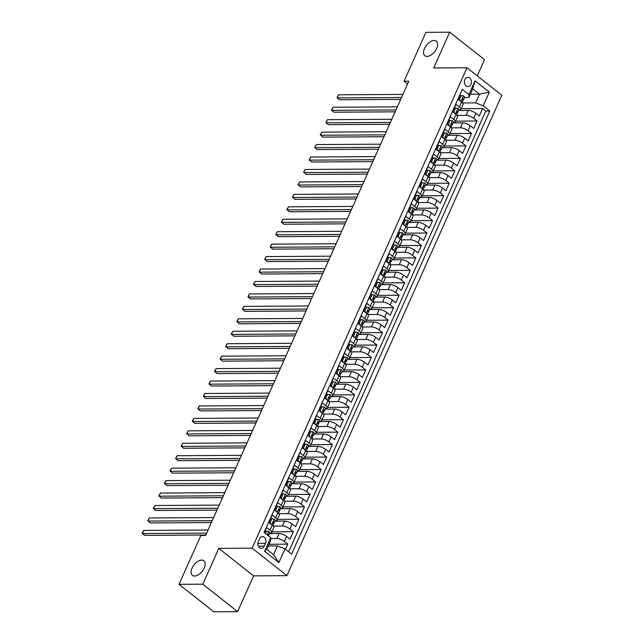 <?xml version="1.0" encoding="UTF-8"?>
<svg xmlns="http://www.w3.org/2000/svg" width="644" height="644" viewBox="0 0 644 644"><rect width="100%" height="100%" fill="white"/><g stroke="black" fill="none" stroke-linecap="round" stroke-linejoin="round"><path stroke-width="0.97" d="M427.02 56.422A9.274 5.216 128.3 0 1 424.839 55.738A9.274 5.216 128.3 0 1 425.378 46.827A9.274 5.216 128.3 0 1 434.145 40.492A9.274 5.216 128.3 0 1 436.326 41.176A9.274 5.216 128.3 0 1 435.787 50.087A9.274 5.216 128.3 0 1 427.02 56.422M194.585 576.034A9.274 5.216 128.3 0 1 192.403 575.35A9.274 5.216 128.3 0 1 192.942 566.438A9.274 5.216 128.3 0 1 201.709 560.103A9.274 5.216 128.3 0 1 203.89 560.787A9.274 5.216 128.3 0 1 203.351 569.699A9.274 5.216 128.3 0 1 194.585 576.034M464.896 79.582A4.637 3.502 89.6 0 0 464.879 84.259A4.637 3.502 89.6 0 0 467.938 86.594A4.637 3.502 89.6 0 0 470.925 84.332A4.637 3.502 89.6 0 0 470.941 79.655A4.637 3.502 89.6 0 0 467.882 77.32A4.637 3.502 89.6 0 0 464.896 79.582M477.276 75.879L484.529 59.675L449.713 32.2L425.926 32.353L404.078 81.2L407.58 83.97M286.918 575.656L501.813 95.24L466.997 67.765L252.102 548.181L286.918 575.656L253.623 575.865L218.807 548.39L202.804 584.172L237.62 611.647L253.623 575.865M237.62 611.647L213.832 611.8L179.016 584.325L202.804 584.172M461.265 91.681L458.134 99.313L461.571 102.026L459.341 107.001A5.796 1.964 24.1 0 1 460.83 109.391A5.796 1.964 24.1 0 1 459.301 109.995L458.882 110.003M459.341 107.001L455.912 104.296L452.571 111.758L456 114.471L453.779 119.446A5.796 1.964 24.1 0 1 455.26 121.837A5.796 1.964 24.1 0 1 453.738 122.441L453.312 122.449M453.779 119.446L450.341 116.741L447 124.203L450.438 126.916L448.208 131.891A5.796 1.964 24.1 0 1 449.697 134.282A5.796 1.964 24.1 0 1 448.168 134.886L447.749 134.894M448.208 131.891L444.771 129.186L441.43 136.649L444.867 139.362L442.645 144.337A5.796 1.964 24.1 0 1 444.127 146.727A5.796 1.964 24.1 0 1 442.597 147.331L442.178 147.339M442.645 144.337L439.208 141.632L435.867 149.094L439.305 151.807L437.075 156.782A5.796 1.964 24.1 0 1 438.564 159.181A5.796 1.964 24.1 0 1 437.034 159.776L436.616 159.784M437.075 156.782L433.637 154.077L430.297 161.539L433.734 164.252L431.504 169.235A5.796 1.964 24.1 0 1 432.993 171.626A5.796 1.964 24.1 0 1 431.464 172.23L431.045 172.23M431.504 169.235L428.075 166.522L424.734 173.993L428.163 176.698L425.942 181.68A5.796 1.964 24.1 0 1 427.423 184.071A5.796 1.964 24.1 0 1 425.901 184.675L425.475 184.675M425.942 181.68L422.504 178.968L419.164 186.438L422.601 189.143L420.371 194.126A5.796 1.964 24.1 0 1 421.86 196.517A5.796 1.964 24.1 0 1 420.331 197.12L419.912 197.12M420.371 194.126L416.934 191.413L413.601 198.883L417.03 201.588L414.808 206.571A5.796 1.964 24.1 0 1 416.29 208.962A5.796 1.964 24.1 0 1 414.76 209.566L414.342 209.566M414.808 206.571L411.371 203.858L408.03 211.329L411.468 214.033L409.238 219.016A5.796 1.964 24.1 0 1 410.727 221.407A5.796 1.964 24.1 0 1 409.198 222.011L408.779 222.011M409.238 219.016L405.801 216.304L402.46 223.774L405.897 226.479L403.667 231.462A5.796 1.964 24.1 0 1 405.157 233.853A5.796 1.964 24.1 0 1 403.627 234.456L403.208 234.456M403.667 231.462L400.238 228.749L396.897 236.219L400.327 238.932L398.105 243.907A5.796 1.964 24.1 0 1 399.586 246.298A5.796 1.964 24.1 0 1 398.064 246.902L397.638 246.902M398.105 243.907L394.667 241.194L391.327 248.665L394.764 251.377L392.534 256.352A5.796 1.964 24.1 0 1 394.023 258.743A5.796 1.964 24.1 0 1 392.494 259.347L392.075 259.347M392.534 256.352L389.105 253.639L385.764 261.11L389.193 263.823L386.972 268.798A5.796 1.964 24.1 0 1 388.453 271.188A5.796 1.964 24.1 0 1 386.923 271.792L386.505 271.792M386.972 268.798L383.534 266.085L380.193 273.555L383.631 276.268L381.401 281.243A5.796 1.964 24.1 0 1 382.89 283.634A5.796 1.964 24.1 0 1 381.361 284.237L380.942 284.237M381.401 281.243L377.964 278.53L374.623 286L378.06 288.713L375.83 293.688A5.796 1.964 24.1 0 1 377.32 296.079A5.796 1.964 24.1 0 1 375.79 296.683L375.372 296.691M375.83 293.688L372.401 290.983L369.06 298.446L372.49 301.159L370.268 306.133A5.796 1.964 24.1 0 1 371.749 308.524A5.796 1.964 24.1 0 1 370.228 309.128L369.801 309.136M370.268 306.133L366.83 303.429L363.49 310.891L366.927 313.604L364.697 318.579A5.796 1.964 24.1 0 1 366.186 320.97A5.796 1.964 24.1 0 1 364.657 321.573L364.238 321.581M364.697 318.579L361.268 315.874L357.927 323.336L361.356 326.049L359.135 331.024A5.796 1.964 24.1 0 1 360.616 333.423A5.796 1.964 24.1 0 1 359.094 334.019L358.668 334.027M359.135 331.024L355.697 328.319L352.357 335.782L355.794 338.494L353.564 343.477A5.796 1.964 24.1 0 1 355.053 345.868A5.796 1.964 24.1 0 1 353.524 346.472L353.105 346.472M353.564 343.477L350.127 340.765L346.786 348.227L350.223 350.94L347.993 355.923A5.796 1.964 24.1 0 1 349.483 358.314A5.796 1.964 24.1 0 1 347.953 358.917L347.535 358.917M347.993 355.923L344.564 353.21L341.223 360.68L344.661 363.385L342.431 368.368A5.796 1.964 24.1 0 1 343.92 370.759A5.796 1.964 24.1 0 1 342.391 371.363L341.964 371.363M342.431 368.368L338.994 365.655L335.653 373.126L339.09 375.83L336.86 380.813A5.796 1.964 24.1 0 1 338.35 383.204A5.796 1.964 24.1 0 1 336.82 383.808L336.401 383.808M336.86 380.813L333.431 378.1L330.09 385.571L333.52 388.276L331.298 393.259A5.796 1.964 24.1 0 1 332.779 395.649A5.796 1.964 24.1 0 1 331.257 396.253L330.831 396.253M331.298 393.259L327.86 390.546L324.52 398.016L327.957 400.721L325.727 405.704A5.796 1.964 24.1 0 1 327.216 408.095A5.796 1.964 24.1 0 1 325.687 408.699L325.268 408.699M325.727 405.704L322.29 402.991L318.949 410.461L322.386 413.174L320.165 418.149A5.796 1.964 24.1 0 1 321.646 420.54A5.796 1.964 24.1 0 1 320.116 421.144L319.698 421.144M320.165 418.149L316.727 415.436L313.387 422.907L316.824 425.62L314.594 430.594A5.796 1.964 24.1 0 1 316.083 432.985A5.796 1.964 24.1 0 1 314.554 433.589L314.135 433.589M314.594 430.594L311.157 427.882L307.816 435.352L311.253 438.065L309.023 443.04A5.796 1.964 24.1 0 1 310.513 445.431A5.796 1.964 24.1 0 1 308.983 446.034L308.565 446.034M309.023 443.04L305.594 440.327L302.253 447.797L305.683 450.51L303.461 455.485A5.796 1.964 24.1 0 1 304.942 457.876A5.796 1.964 24.1 0 1 303.421 458.48L302.994 458.48M303.461 455.485L300.024 452.772L296.683 460.243L300.12 462.956L297.89 467.93A5.796 1.964 24.1 0 1 299.38 470.321A5.796 1.964 24.1 0 1 297.85 470.925L297.431 470.933M297.89 467.93L294.461 465.226L291.12 472.688L294.55 475.401L292.328 480.376A5.796 1.964 24.1 0 1 293.809 482.767A5.796 1.964 24.1 0 1 292.279 483.37L291.861 483.378M292.328 480.376L288.89 477.671L285.55 485.133L288.987 487.846L286.757 492.821A5.796 1.964 24.1 0 1 288.246 495.212A5.796 1.964 24.1 0 1 286.717 495.816L286.298 495.824M286.757 492.821L283.32 490.116L279.979 497.579L283.416 500.291L281.187 505.266A5.796 1.964 24.1 0 1 282.676 507.665A5.796 1.964 24.1 0 1 281.146 508.261L280.728 508.269M281.187 505.266L277.757 502.561L274.416 510.024L277.846 512.737L275.624 517.72A5.796 1.964 24.1 0 1 277.105 520.111A5.796 1.964 24.1 0 1 275.584 520.706L275.157 520.714M275.624 517.72L272.187 515.007L268.846 522.469L272.283 525.182A5.796 1.964 24.1 0 1 273.772 527.573L271.543 532.556A5.796 1.964 24.1 0 1 270.013 533.16L269.594 533.16M285.501 549.276L287.796 544.156L269.023 544.277M269.401 533.586L279.013 533.522A5.796 1.964 24.1 0 1 286.588 536.468L290.017 539.181L293.358 531.711L271.857 531.847M274.972 521.141L284.584 521.077A5.796 1.964 -155.9 0 1 292.151 524.023L295.588 526.736L298.929 519.265L277.427 519.402M280.534 508.696L290.154 508.631A5.796 1.964 -155.9 0 1 297.721 511.578L301.151 514.29L304.491 506.82L282.99 506.957M286.105 496.25L295.717 496.186A5.796 1.964 -155.9 0 1 303.284 499.132L306.721 501.845L310.062 494.375L288.56 494.512M291.668 483.805L301.287 483.741A5.796 1.964 -155.9 0 1 308.854 486.687L312.292 489.4L315.632 481.929L294.123 482.066M297.238 471.36L306.85 471.295A5.796 1.964 -155.9 0 1 314.425 474.242L317.854 476.954L321.195 469.484L299.693 469.621M302.809 458.906L312.421 458.85A5.796 1.964 -155.9 0 1 319.988 461.796L323.425 464.501L326.766 457.039L305.256 457.176M308.371 446.461L317.983 446.405A5.796 1.964 -155.9 0 1 325.558 449.351L328.987 452.056L332.328 444.593L310.827 444.73M313.942 434.016L323.554 433.959A5.796 1.964 -155.9 0 1 331.121 436.906L334.558 439.611L337.899 432.148L316.397 432.285M319.505 421.57L329.124 421.514A5.796 1.964 -155.9 0 1 336.691 424.46L340.129 427.165L343.469 419.703L321.96 419.84M325.075 409.125L334.687 409.069A5.796 1.964 -155.9 0 1 342.262 412.007L345.691 414.72L349.032 407.258L327.53 407.394M330.646 396.68L340.257 396.615A5.796 1.964 -155.9 0 1 347.824 399.562L351.262 402.275L354.603 394.804L333.093 394.949M336.208 384.235L345.82 384.17A5.796 1.964 -155.9 0 1 353.395 387.116L356.824 389.829L360.165 382.359L338.663 382.504M341.779 371.789L351.391 371.725A5.796 1.964 -155.9 0 1 358.958 374.671L362.395 377.384L365.736 369.914L344.234 370.05M347.341 359.344L356.961 359.28A5.796 1.964 -155.9 0 1 364.528 362.226L367.966 364.939L371.298 357.468L349.797 357.605M352.912 346.899L362.524 346.834A5.796 1.964 -155.9 0 1 370.091 349.781L373.528 352.493L376.869 345.023L355.367 345.16M358.483 334.453L368.094 334.389A5.796 1.964 -155.9 0 1 375.661 337.335L379.099 340.048L382.439 332.578L360.93 332.715M364.045 322.008L373.657 321.944A5.796 1.964 -155.9 0 1 381.232 324.89L384.661 327.603L388.002 320.132L366.5 320.269M369.616 309.563L379.227 309.498A5.796 1.964 -155.9 0 1 386.794 312.445L390.232 315.158L393.573 307.687L372.071 307.824M375.178 297.117L384.798 297.053A5.796 1.964 -155.9 0 1 392.365 299.999L395.794 302.712L399.135 295.242L377.634 295.379M380.749 284.672L390.361 284.608A5.796 1.964 -155.9 0 1 397.928 287.554L401.365 290.259L404.706 282.797L383.204 282.933M386.311 272.219L395.931 272.162A5.796 1.964 -155.9 0 1 403.498 275.109L406.936 277.814L410.276 270.351L388.767 270.488M391.882 259.774L401.494 259.717A5.796 1.964 -155.9 0 1 409.069 262.663L412.498 265.368L415.839 257.906L394.337 258.043M397.453 247.328L407.064 247.272A5.796 1.964 -155.9 0 1 414.631 250.218L418.069 252.923L421.409 245.461L399.908 245.597M403.015 234.883L412.635 234.827A5.796 1.964 -155.9 0 1 420.202 237.773L423.631 240.478L426.972 233.015L405.47 233.152M408.586 222.438L418.198 222.381A5.796 1.964 -155.9 0 1 425.764 225.32L429.202 228.032L432.543 220.562L411.041 220.707M414.148 209.992L423.768 209.928A5.796 1.964 -155.9 0 1 431.335 212.874L434.772 215.587L438.113 208.117L416.604 208.262M419.719 197.547L429.331 197.483A5.796 1.964 -155.9 0 1 436.906 200.429L440.335 203.142L443.676 195.671L422.174 195.808M425.29 185.102L434.901 185.037A5.796 1.964 -155.9 0 1 442.468 187.984L445.906 190.696L449.246 183.226L427.737 183.363M430.852 172.656L440.464 172.592A5.796 1.964 -155.9 0 1 448.039 175.538L451.468 178.251L454.809 170.781L433.307 170.918M436.423 160.211L446.034 160.147A5.796 1.964 -155.9 0 1 453.601 163.093L457.039 165.806L460.38 158.335L438.878 158.472M441.985 147.766L451.605 147.701A5.796 1.964 -155.9 0 1 459.172 150.648L462.609 153.361L465.95 145.89L444.441 146.027M447.556 135.321L457.168 135.256A5.796 1.964 -155.9 0 1 464.735 138.202L468.172 140.915L471.513 133.445L450.011 133.582M453.126 122.875L462.738 122.811A5.796 1.964 -155.9 0 1 470.305 125.757L473.743 128.47L477.083 121L455.574 121.136M179.016 584.325L200.872 535.478L205.629 535.446L408.835 81.168L404.078 81.2M264.225 546.128L265.449 543.391A4.492 3.389 89.6 0 0 265.473 538.859A4.492 3.389 89.6 0 0 262.502 536.589A4.492 3.389 89.6 0 0 259.613 538.787L258.389 541.524A4.492 3.389 89.6 0 0 258.373 546.048A4.492 3.389 89.6 0 0 261.335 548.318A4.492 3.389 89.6 0 0 264.225 546.128L258.421 546.16M468.864 97.526L468.904 94.531L462.32 89.331L264.121 532.403L270.713 537.603L270.665 540.598L266.769 549.308L273.547 554.653L277.443 545.943L285.01 548.889L291.603 554.09L489.794 111.018L483.209 105.817L475.642 102.871L479.539 94.161L472.76 88.816L468.864 97.526L464.445 97.55M468.904 94.531L475.031 80.838L489.335 92.124L483.209 105.817M285.01 548.889L278.892 562.582L264.587 551.296L270.713 537.603M456.99 115.405L466.079 115.34A5.796 1.964 24.1 0 1 473.646 118.287L477.083 121M458.689 110.43L468.301 110.365L466.079 115.34M451.42 127.85L460.508 127.786A5.796 1.964 24.1 0 1 468.075 130.732L471.513 133.445M445.857 140.295L454.946 140.231A5.796 1.964 24.1 0 1 462.513 143.177L465.95 145.89M440.287 152.741L449.375 152.684A5.796 1.964 24.1 0 1 456.942 155.623L460.38 158.335M434.724 165.186L443.805 165.13A5.796 1.964 24.1 0 1 451.38 168.076L454.809 170.781M429.154 177.631L438.242 177.575A5.796 1.964 24.1 0 1 445.809 180.521L449.246 183.226M423.583 190.077L432.671 190.02A5.796 1.964 24.1 0 1 440.238 192.967L443.676 195.671M418.02 202.522L427.109 202.466A5.796 1.964 24.1 0 1 434.676 205.412L438.113 208.117M412.45 214.967L421.538 214.911A5.796 1.964 24.1 0 1 429.105 217.857L432.543 220.562M406.887 227.413L415.968 227.356A5.796 1.964 24.1 0 1 423.543 230.302L426.972 233.015M401.317 239.858L410.405 239.801A5.796 1.964 24.1 0 1 417.972 242.748L421.409 245.461M395.746 252.303L404.834 252.247A5.796 1.964 24.1 0 1 412.41 255.193L415.839 257.906M390.184 264.748L399.272 264.692A5.796 1.964 24.1 0 1 406.839 267.638L410.276 270.351M384.613 277.194L393.701 277.137A5.796 1.964 24.1 0 1 401.268 280.084L404.706 282.797M379.05 289.647L388.139 289.583A5.796 1.964 24.1 0 1 395.706 292.529L399.135 295.242M373.48 302.092L382.568 302.028A5.796 1.964 24.1 0 1 390.135 304.974L393.573 307.687M367.917 314.538L376.998 314.473A5.796 1.964 24.1 0 1 384.573 317.42L388.002 320.132M362.347 326.983L371.435 326.919A5.796 1.964 24.1 0 1 379.002 329.865L382.439 332.578M356.776 339.428L365.864 339.372A5.796 1.964 24.1 0 1 373.431 342.31L376.869 345.023M351.213 351.874L360.302 351.817A5.796 1.964 24.1 0 1 367.869 354.764L371.298 357.468M345.643 364.319L354.731 364.263A5.796 1.964 24.1 0 1 362.298 367.209L365.736 369.914M340.08 376.764L349.161 376.708A5.796 1.964 24.1 0 1 356.736 379.654L360.165 382.359M334.51 389.209L343.598 389.153A5.796 1.964 24.1 0 1 351.165 392.099L354.603 394.804M328.939 401.655L338.028 401.598A5.796 1.964 24.1 0 1 345.595 404.545L349.032 407.258M323.377 414.1L332.465 414.044A5.796 1.964 24.1 0 1 340.032 416.99L343.469 419.703M317.806 426.545L326.894 426.489A5.796 1.964 24.1 0 1 334.461 429.435L337.899 432.148M312.243 438.991L321.324 438.934A5.796 1.964 24.1 0 1 328.899 441.881L332.328 444.593M306.673 451.436L315.761 451.38A5.796 1.964 24.1 0 1 323.328 454.326L326.766 457.039M301.102 463.889L310.191 463.825A5.796 1.964 24.1 0 1 317.766 466.771L321.195 469.484M295.54 476.335L304.628 476.27A5.796 1.964 24.1 0 1 312.195 479.216L315.632 481.929M289.969 488.78L299.058 488.716A5.796 1.964 24.1 0 1 306.625 491.662L310.062 494.375M284.407 501.225L293.487 501.161A5.796 1.964 24.1 0 1 301.062 504.107L304.491 506.82M278.836 513.671L287.924 513.614A5.796 1.964 24.1 0 1 295.491 516.552L298.929 519.265M273.265 526.116L282.354 526.059A5.796 1.964 24.1 0 1 289.929 529.006L293.358 531.711M270.697 538.545L276.791 538.505A5.796 1.964 24.1 0 1 284.358 541.451L287.796 544.156M288.657 551.763L485.801 111.042L482.646 108.554L461.144 108.691M468.301 110.365A5.796 1.964 -155.9 0 1 475.876 113.312L479.305 116.017L482.646 108.554M264.33 532.572L266.624 527.452L270.053 530.165A5.796 1.964 24.1 0 1 271.543 532.556M268.25 545.999L277.443 545.943M449.713 32.2L433.702 67.982L466.997 67.765M218.807 548.39L252.102 548.181M470.345 94.217L479.539 94.161L489.335 92.124M462.561 102.951L475.642 102.871M277.105 520.111L279.335 515.128A5.796 1.964 -155.9 0 0 277.846 512.737M282.676 507.665L284.906 502.682A5.796 1.964 -155.9 0 0 283.416 500.291M288.246 495.212L290.468 490.237A5.796 1.964 -155.9 0 0 288.987 487.846M293.809 482.767L296.039 477.792A5.796 1.964 -155.9 0 0 294.55 475.401M299.38 470.321L301.601 465.346A5.796 1.964 -155.9 0 0 300.12 462.956M304.942 457.876L307.172 452.901A5.796 1.964 -155.9 0 0 305.683 450.51M310.513 445.431L312.743 440.456A5.796 1.964 -155.9 0 0 311.253 438.065M316.083 432.985L318.305 428.01A5.796 1.964 -155.9 0 0 316.824 425.62M321.646 420.54L323.876 415.565A5.796 1.964 -155.9 0 0 322.386 413.174M327.216 408.095L329.438 403.12A5.796 1.964 -155.9 0 0 327.957 400.721M332.779 395.649L335.009 390.667A5.796 1.964 -155.9 0 0 333.52 388.276M338.35 383.204L340.579 378.221A5.796 1.964 -155.9 0 0 339.09 375.83M343.92 370.759L346.142 365.776A5.796 1.964 -155.9 0 0 344.661 363.385M349.483 358.314L351.713 353.331A5.796 1.964 -155.9 0 0 350.223 350.94M355.053 345.868L357.275 340.885A5.796 1.964 -155.9 0 0 355.794 338.494M360.616 333.423L362.846 328.44A5.796 1.964 -155.9 0 0 361.356 326.049M366.186 320.97L368.416 315.995A5.796 1.964 -155.9 0 0 366.927 313.604M371.749 308.524L373.979 303.549A5.796 1.964 -155.9 0 0 372.49 301.159M377.32 296.079L379.549 291.104A5.796 1.964 -155.9 0 0 378.06 288.713M382.89 283.634L385.112 278.659A5.796 1.964 -155.9 0 0 383.631 276.268M388.453 271.188L390.683 266.214A5.796 1.964 -155.9 0 0 389.193 263.823M394.023 258.743L396.245 253.768A5.796 1.964 -155.9 0 0 394.764 251.377M399.586 246.298L401.816 241.323A5.796 1.964 -155.9 0 0 400.327 238.932M405.157 233.853L407.386 228.878A5.796 1.964 -155.9 0 0 405.897 226.479M410.727 221.407L412.949 216.424A5.796 1.964 -155.9 0 0 411.468 214.033M416.29 208.962L418.519 203.979A5.796 1.964 -155.9 0 0 417.03 201.588M421.86 196.517L424.082 191.534A5.796 1.964 -155.9 0 0 422.601 189.143M427.423 184.071L429.653 179.088A5.796 1.964 -155.9 0 0 428.163 176.698M432.993 171.626L435.223 166.643A5.796 1.964 -155.9 0 0 433.734 164.252M438.564 159.181L440.786 154.198A5.796 1.964 -155.9 0 0 439.305 151.807M444.127 146.727L446.356 141.752A5.796 1.964 -155.9 0 0 444.867 139.362M449.697 134.282L451.919 129.307A5.796 1.964 -155.9 0 0 450.438 126.916M455.26 121.837L457.49 116.862A5.796 1.964 -155.9 0 0 456 114.471M485.801 111.042L489.794 111.018M460.83 109.391L463.06 104.417A5.796 1.964 -155.9 0 0 461.571 102.026M266.769 549.308L264.587 551.296M273.547 554.653L278.892 562.582M475.031 80.838L472.76 88.816M265.328 533.353L266.286 531.228L268.717 531.461A3.84 1.304 24.1 0 1 269.659 533.015L268.604 535.373A3.84 1.304 -155.9 0 0 268.25 534.383L267.381 534.979M266.286 531.228L265.046 531.236L264.418 532.636M206.668 533.111L142.3 533.522L143.692 530.414L208.06 529.996M205.83 534.987L144.65 535.381L142.187 533.151L143.692 530.414M271.849 518.774L270.609 518.782L268.942 522.517L270.182 522.509L271.849 518.774L274.288 519.016A3.84 1.304 24.1 0 1 275.229 520.569L274.167 522.928A3.84 1.304 -155.9 0 0 273.821 521.938L273.555 521.817M270.182 522.509L270.979 524.152M212.238 520.666L147.862 521.077L149.255 517.969L213.631 517.551M273.33 523.661L274.022 523.113A3.84 1.304 -155.9 0 0 274.167 522.928M273.249 521.946L273.821 521.938L273.153 523.435A3.84 1.304 24.1 0 1 273.499 524.425L272.911 525.737M211.401 522.542L150.213 522.936L147.75 520.706L149.255 517.969M277.419 506.329L276.179 506.337L274.513 510.072L275.745 510.064L277.419 506.329L279.858 506.57A3.84 1.304 24.1 0 1 280.792 508.116L279.738 510.483A3.84 1.304 -155.9 0 0 279.383 509.493L279.118 509.372M275.745 510.064L276.542 511.706M217.809 508.221L153.433 508.631L154.826 505.516L219.202 505.105M278.892 511.215L279.593 510.668A3.84 1.304 -155.9 0 0 279.738 510.483M278.812 509.501L279.383 509.493L278.715 510.99A3.84 1.304 24.1 0 1 279.069 511.98L278.482 513.292M216.964 510.096L155.784 510.491L153.32 508.261L154.826 505.516M282.982 493.884L281.75 493.892L280.076 497.627L281.315 497.619L282.982 493.884L285.421 494.125A3.84 1.304 24.1 0 1 286.363 495.671L285.3 498.037A3.84 1.304 -155.9 0 0 284.954 497.047L284.688 496.926M281.315 497.619L282.112 499.261M223.371 495.775L158.996 496.186L160.388 493.071L224.764 492.66M284.463 498.77L285.155 498.223A3.84 1.304 -155.9 0 0 285.3 498.037M284.382 497.055L284.954 497.047L284.286 498.545A3.84 1.304 24.1 0 1 284.632 499.535L284.052 500.839M222.534 497.651L161.354 498.045L158.883 495.816L160.388 493.071M288.552 481.438L287.313 481.446L285.646 485.182L286.878 485.174L288.552 481.438L290.991 481.68A3.84 1.304 24.1 0 1 291.925 483.225L290.871 485.592A3.84 1.304 -155.9 0 0 290.516 484.602L290.259 484.481M286.878 485.174L287.675 486.816M228.942 483.33L164.566 483.741L165.959 480.625L230.335 480.215M290.025 486.325L290.726 485.777A3.84 1.304 -155.9 0 0 290.871 485.592M289.945 484.61L290.516 484.602L289.856 486.099A3.84 1.304 24.1 0 1 290.203 487.089L289.615 488.394M228.105 485.206L166.917 485.592L164.453 483.37L165.959 480.625M294.115 468.993L292.883 469.001L291.209 472.736L292.448 472.728L294.115 468.993L296.554 469.235A3.84 1.304 24.1 0 1 297.496 470.78L296.441 473.147A3.84 1.304 -155.9 0 0 296.087 472.157L295.821 472.036M292.448 472.728L293.245 474.37M234.505 470.877L170.137 471.295L171.521 468.18L235.897 467.769M295.596 473.879L296.288 473.332A3.84 1.304 -155.9 0 0 296.441 473.147M295.516 472.165L296.087 472.157L295.419 473.654A3.84 1.304 24.1 0 1 295.773 474.644L295.185 475.948M233.667 472.76L172.487 473.147L170.016 470.925L171.521 468.18M299.685 456.548L298.446 456.556L296.779 460.291L298.019 460.283L299.685 456.548L302.125 456.789A3.84 1.304 24.1 0 1 303.066 458.335L302.004 460.702A3.84 1.304 -155.9 0 0 301.658 459.711L301.392 459.591M298.019 460.283L298.816 461.925M240.075 458.431L175.699 458.85L177.092 455.735L241.468 455.324M301.167 461.434L301.859 460.887A3.84 1.304 -155.9 0 0 302.004 460.702M301.078 459.711L301.658 459.711L300.99 461.209A3.84 1.304 24.1 0 1 301.336 462.191L300.748 463.503M239.238 460.315L178.05 460.702L175.587 458.48L177.092 455.735M305.256 444.102L304.016 444.11L302.35 447.846L303.582 447.838L305.256 444.102L307.695 444.344A3.84 1.304 24.1 0 1 308.629 445.889L307.574 448.256A3.84 1.304 -155.9 0 0 307.22 447.266L306.955 447.145M303.582 447.838L304.379 449.48M245.646 445.986L181.27 446.405L182.663 443.289L247.03 442.879M306.729 448.989L307.43 448.441A3.84 1.304 -155.9 0 0 307.574 448.256M306.649 447.266L307.22 447.266L306.552 448.755A3.84 1.304 24.1 0 1 306.906 449.745L306.319 451.058M244.801 447.862L183.62 448.256L181.157 446.034L182.663 443.289M310.819 431.657L309.587 431.665L307.913 435.4L309.152 435.392L310.819 431.657L313.258 431.899A3.84 1.304 24.1 0 1 314.2 433.444L313.137 435.811A3.84 1.304 -155.9 0 0 312.791 434.821L312.525 434.7M309.152 435.392L309.949 437.034M251.208 433.541L186.832 433.959L188.225 430.844L252.601 430.434M312.3 436.543L312.992 435.988A3.84 1.304 -155.9 0 0 313.137 435.811M312.219 434.821L312.791 434.821L312.123 436.31A3.84 1.304 24.1 0 1 312.469 437.3L311.881 438.612M250.371 435.416L189.191 435.811L186.72 433.589L188.225 430.844M316.389 419.212L315.149 419.22L313.483 422.955L314.715 422.947L316.389 419.212L318.828 419.453A3.84 1.304 24.1 0 1 319.762 420.999L318.708 423.366A3.84 1.304 -155.9 0 0 318.353 422.375L318.088 422.255M314.715 422.947L315.512 424.589M256.779 421.096L192.403 421.514L193.796 418.399L258.172 417.988M317.862 424.098L318.563 423.543A3.84 1.304 -155.9 0 0 318.708 423.366M317.782 422.375L318.353 422.375L317.685 423.865A3.84 1.304 24.1 0 1 318.039 424.855L317.452 426.167M255.934 422.971L194.754 423.366L192.29 421.144L193.796 418.399M321.952 406.767L320.72 406.775L319.046 410.51L320.285 410.502L321.952 406.767L324.391 407.008A3.84 1.304 24.1 0 1 325.333 408.554L324.27 410.92A3.84 1.304 -155.9 0 0 323.924 409.93L323.658 409.801M320.285 410.502L321.082 412.144M262.341 408.65L197.974 409.061L199.358 405.953L263.734 405.543M323.433 411.653L324.125 411.097A3.84 1.304 -155.9 0 0 324.27 410.92M323.352 409.93L323.924 409.93L323.256 411.419A3.84 1.304 24.1 0 1 323.602 412.41L323.022 413.722M261.504 410.526L200.324 410.92L197.853 408.699L199.358 405.953M327.522 394.321L326.283 394.329L324.616 398.064L325.856 398.056L327.522 394.321L329.961 394.563A3.84 1.304 24.1 0 1 330.895 396.108L329.841 398.475A3.84 1.304 -155.9 0 0 329.495 397.485L329.229 397.356M325.856 398.056L326.653 399.691M267.912 396.205L203.536 396.615L204.929 393.508L269.305 393.098M329.004 399.208L329.696 398.652A3.84 1.304 -155.9 0 0 329.841 398.475M328.915 397.485L329.495 397.485L328.826 398.974A3.84 1.304 24.1 0 1 329.173 399.964L328.585 401.276M267.075 398.081L205.887 398.475L203.423 396.253L204.929 393.508M333.093 381.876L331.853 381.884L330.187 385.619L331.418 385.611L333.093 381.876L335.532 382.117A3.84 1.304 24.1 0 1 336.466 383.663L335.411 386.03A3.84 1.304 -155.9 0 0 335.057 385.04L334.791 384.911M331.418 385.611L332.215 387.245M273.483 383.76L209.107 384.17L210.499 381.063L274.867 380.644M334.566 386.762L335.266 386.207A3.84 1.304 -155.9 0 0 335.411 386.03M334.486 385.04L335.057 385.04L334.389 386.529A3.84 1.304 24.1 0 1 334.743 387.519L334.156 388.831M272.637 385.635L211.457 386.03L208.994 383.808L210.499 381.063M338.655 369.431L337.424 369.439L335.749 373.166L336.989 373.158L338.655 369.431L341.095 369.664A3.84 1.304 24.1 0 1 342.036 371.218L340.974 373.576A3.84 1.304 -155.9 0 0 340.628 372.594L340.362 372.465M336.989 373.158L337.786 374.8M279.045 371.314L214.669 371.725L216.062 368.618L280.438 368.199M340.137 374.317L340.829 373.762A3.84 1.304 -155.9 0 0 340.974 373.576M340.056 372.594L340.628 372.594L339.96 374.084A3.84 1.304 24.1 0 1 340.306 375.074L339.718 376.386M278.208 373.19L217.028 373.584L214.557 371.355L216.062 368.618M344.226 356.985L342.986 356.993L341.32 360.721L342.552 360.712L344.226 356.985L346.665 357.219A3.84 1.304 24.1 0 1 347.599 358.772L346.544 361.131A3.84 1.304 -155.9 0 0 346.19 360.141L345.925 360.02M342.552 360.712L343.349 362.355M284.616 358.869L220.24 359.28L221.633 356.172L286.008 355.754M345.699 361.872L346.4 361.316A3.84 1.304 -155.9 0 0 346.544 361.131M345.619 360.149L346.19 360.141L345.522 361.638A3.84 1.304 24.1 0 1 345.876 362.628L345.289 363.941M283.771 360.745L222.591 361.139L220.127 358.909L221.633 356.172M349.789 344.532L348.557 344.54L346.883 348.275L348.122 348.267L349.789 344.532L352.228 344.773A3.84 1.304 24.1 0 1 353.17 346.327L352.107 348.686A3.84 1.304 -155.9 0 0 351.761 347.696L351.495 347.575M348.122 348.267L348.919 349.909M290.178 346.424L225.803 346.834L227.195 343.727L291.571 343.308M351.27 349.418L351.962 348.871A3.84 1.304 -155.9 0 0 352.107 348.686M351.189 347.704L351.761 347.696L351.093 349.193A3.84 1.304 24.1 0 1 351.439 350.183L350.859 351.495M289.341 348.299L228.161 348.694L225.69 346.464L227.195 343.727M355.359 332.087L354.12 332.095L352.453 335.83L353.693 335.822L355.359 332.087L357.798 332.328A3.84 1.304 24.1 0 1 358.732 333.874L357.678 336.24A3.84 1.304 -155.9 0 0 357.331 335.25L357.066 335.13M353.693 335.822L354.482 337.464M295.749 333.978L231.373 334.389L232.766 331.274L297.142 330.863M356.84 336.973L357.533 336.426A3.84 1.304 -155.9 0 0 357.678 336.24M356.752 335.258L357.331 335.25L356.663 336.748A3.84 1.304 24.1 0 1 357.009 337.738L356.422 339.05M294.912 335.854L233.724 336.249L231.26 334.019L232.766 331.274M360.93 319.641L359.69 319.649L358.016 323.385L359.255 323.377L360.93 319.641L363.361 319.883A3.84 1.304 24.1 0 1 364.303 321.428L363.248 323.795A3.84 1.304 -155.9 0 0 362.894 322.805L362.628 322.684M359.255 323.377L360.052 325.019M301.312 321.533L236.944 321.944L238.336 318.828L302.704 318.418M362.403 324.528L363.103 323.98A3.84 1.304 -155.9 0 0 363.248 323.795M362.322 322.813L362.894 322.805L362.226 324.302A3.84 1.304 24.1 0 1 362.58 325.292L361.992 326.597M300.474 323.409L239.294 323.803L236.831 321.573L238.336 318.828M366.492 307.196L365.261 307.204L363.586 310.939L364.826 310.931L366.492 307.196L368.932 307.438A3.84 1.304 24.1 0 1 369.873 308.983L368.811 311.35A3.84 1.304 -155.9 0 0 368.465 310.36L368.199 310.239M364.826 310.931L365.623 312.573M306.882 309.088L242.506 309.498L243.899 306.383L308.275 305.972M367.974 312.082L368.666 311.535A3.84 1.304 -155.9 0 0 368.811 311.35M367.893 310.368L368.465 310.36L367.796 311.857A3.84 1.304 24.1 0 1 368.143 312.847L367.555 314.151M306.045 310.963L244.857 311.35L242.394 309.128L243.899 306.383M372.063 294.751L370.823 294.759L369.157 298.494L370.389 298.486L372.063 294.751L374.502 294.992A3.84 1.304 24.1 0 1 375.436 296.538L374.381 298.905A3.84 1.304 -155.9 0 0 374.027 297.914L373.762 297.794M370.389 298.486L371.186 300.128M312.453 296.643L248.077 297.053L249.47 293.938L313.845 293.527M373.536 299.637L374.236 299.09A3.84 1.304 -155.9 0 0 374.381 298.905M373.456 297.922L374.027 297.914L373.359 299.412A3.84 1.304 24.1 0 1 373.713 300.402L373.126 301.706M311.607 298.518L250.427 298.905L247.964 296.683L249.47 293.938M377.626 282.305L376.394 282.314L374.719 286.049L375.959 286.041L377.626 282.305L380.065 282.547A3.84 1.304 24.1 0 1 381.007 284.093L379.944 286.459A3.84 1.304 -155.9 0 0 379.598 285.469L379.332 285.348M375.959 286.041L376.756 287.683M318.015 284.189L253.639 284.608L255.032 281.492L319.408 281.082M379.107 287.192L379.799 286.644A3.84 1.304 -155.9 0 0 379.944 286.459M379.026 285.469L379.598 285.469L378.93 286.966A3.84 1.304 24.1 0 1 379.276 287.949L378.696 289.261M317.178 286.073L255.998 286.459L253.527 284.237L255.032 281.492M383.196 269.86L381.956 269.868L380.29 273.603L381.522 273.595L383.196 269.86L385.635 270.102A3.84 1.304 24.1 0 1 386.569 271.647L385.514 274.014A3.84 1.304 -155.9 0 0 385.168 273.024L384.903 272.903M381.522 273.595L382.319 275.238M323.586 271.744L259.21 272.162L260.603 269.047L324.978 268.637M384.677 274.747L385.37 274.199A3.84 1.304 -155.9 0 0 385.514 274.014M384.589 273.024L385.168 273.024L384.5 274.513A3.84 1.304 24.1 0 1 384.846 275.503L384.259 276.815M322.749 273.628L261.561 274.014L259.097 271.792L260.603 269.047M388.767 257.415L387.527 257.423L385.853 261.158L387.092 261.15L388.767 257.415L391.198 257.656A3.84 1.304 24.1 0 1 392.14 259.202L391.085 261.569A3.84 1.304 -155.9 0 0 390.731 260.579L390.465 260.458M387.092 261.15L387.889 262.792M329.148 259.299L264.781 259.717L266.173 256.602L330.541 256.191M390.24 262.301L390.932 261.754A3.84 1.304 -155.9 0 0 391.085 261.569M390.159 260.579L390.731 260.579L390.063 262.068A3.84 1.304 24.1 0 1 390.417 263.058L389.829 264.37M328.311 261.174L267.131 261.569L264.668 259.347L266.173 256.602M394.329 244.97L393.09 244.978L391.423 248.713L392.663 248.705L394.329 244.97L396.768 245.211A3.84 1.304 24.1 0 1 397.71 246.757L396.648 249.123A3.84 1.304 -155.9 0 0 396.302 248.133L396.036 248.012M392.663 248.705L393.46 250.347M334.719 246.853L270.343 247.272L271.736 244.157L336.112 243.746M395.81 249.856L396.503 249.3A3.84 1.304 -155.9 0 0 396.648 249.123M395.73 248.133L396.302 248.133L395.633 249.622A3.84 1.304 24.1 0 1 395.98 250.613L395.392 251.925M333.882 248.729L272.694 249.123L270.23 246.902L271.736 244.157M399.9 232.524L398.66 232.532L396.994 236.268L398.225 236.259L399.9 232.524L402.339 232.766A3.84 1.304 24.1 0 1 403.273 234.311L402.218 236.678A3.84 1.304 -155.9 0 0 401.864 235.688L401.598 235.559M398.225 236.259L399.022 237.902M340.29 234.408L275.914 234.819L277.306 231.711L341.682 231.301M401.373 237.411L402.073 236.855A3.84 1.304 -155.9 0 0 402.218 236.678M401.293 235.688L401.864 235.688L401.196 237.177A3.84 1.304 24.1 0 1 401.55 238.167L400.962 239.479M339.444 236.284L278.264 236.678L275.801 234.456L277.306 231.711M405.462 220.079L404.231 220.087L402.556 223.822L403.796 223.814L405.462 220.079L407.902 220.32A3.84 1.304 24.1 0 1 408.843 221.866L407.781 224.233A3.84 1.304 -155.9 0 0 407.435 223.243L407.169 223.114M403.796 223.814L404.593 225.448M345.852 221.963L281.476 222.373L282.869 219.266L347.245 218.855M406.944 224.965L407.636 224.41A3.84 1.304 -155.9 0 0 407.781 224.233M406.863 223.243L407.435 223.243L406.767 224.732A3.84 1.304 24.1 0 1 407.113 225.722L406.533 227.034M345.015 223.838L283.835 224.233L281.364 222.011L282.869 219.266M411.033 207.634L409.793 207.642L408.127 211.377L409.359 211.369L411.033 207.634L413.472 207.875A3.84 1.304 24.1 0 1 414.406 209.421L413.351 211.787A3.84 1.304 -155.9 0 0 412.997 210.797L412.74 210.668M409.359 211.369L410.156 213.003M351.423 209.517L287.047 209.928L288.44 206.821L352.815 206.41M412.506 212.52L413.207 211.965A3.84 1.304 -155.9 0 0 413.351 211.787M412.426 210.797L412.997 210.797L412.329 212.287A3.84 1.304 24.1 0 1 412.683 213.277L412.096 214.589M350.586 211.393L289.398 211.787L286.934 209.566L288.44 206.821M416.596 195.188L415.364 195.196L413.69 198.924L414.929 198.916L416.596 195.188L419.035 195.43A3.84 1.304 24.1 0 1 419.977 196.975L418.922 199.334A3.84 1.304 -155.9 0 0 418.568 198.352L418.302 198.223M414.929 198.916L415.726 200.558M356.985 197.072L292.618 197.483L294.002 194.375L358.378 193.957M418.077 200.075L418.769 199.519A3.84 1.304 -155.9 0 0 418.922 199.334M417.996 198.352L418.568 198.352L417.9 199.841A3.84 1.304 24.1 0 1 418.254 200.831L417.666 202.144M356.148 198.948L294.968 199.342L292.497 197.112L294.002 194.375M422.166 182.743L420.926 182.751L419.26 186.478L420.5 186.47L422.166 182.743L424.605 182.977A3.84 1.304 24.1 0 1 425.547 184.53L424.485 186.889A3.84 1.304 -155.9 0 0 424.138 185.899L423.873 185.778M420.5 186.47L421.297 188.112M362.556 184.627L298.18 185.037L299.573 181.93L363.949 181.511M423.647 187.629L424.34 187.074A3.84 1.304 -155.9 0 0 424.485 186.889M423.559 185.907L424.138 185.899L423.47 187.396A3.84 1.304 24.1 0 1 423.816 188.386L423.229 189.698M361.719 186.502L300.531 186.897L298.067 184.667L299.573 181.93M427.737 170.298L426.497 170.298L424.831 174.033L426.062 174.025L427.737 170.298L430.176 170.531A3.84 1.304 24.1 0 1 431.11 172.085L430.055 174.444A3.84 1.304 -155.9 0 0 429.701 173.453L429.435 173.333M426.062 174.025L426.859 175.667M368.127 172.181L303.751 172.592L305.143 169.485L369.511 169.066M429.21 175.184L429.91 174.629A3.84 1.304 -155.9 0 0 430.055 174.444M429.129 173.461L429.701 173.453L429.033 174.951A3.84 1.304 24.1 0 1 429.387 175.941L428.799 177.253M367.281 174.057L306.101 174.452L303.638 172.222L305.143 169.485M433.299 157.844L432.068 157.852L430.393 161.588L431.633 161.58L433.299 157.844L435.738 158.086A3.84 1.304 24.1 0 1 436.68 159.64L435.618 161.998A3.84 1.304 -155.9 0 0 435.272 161.008L435.006 160.887M431.633 161.58L432.43 163.222M373.689 159.736L309.313 160.147L310.706 157.039L375.082 156.621M434.781 162.731L435.473 162.183A3.84 1.304 -155.9 0 0 435.618 161.998M434.7 161.016L435.272 161.008L434.603 162.505A3.84 1.304 24.1 0 1 434.95 163.495L434.362 164.808M372.852 161.612L311.672 162.006L309.201 159.776L310.706 157.039M438.87 145.399L437.63 145.407L435.964 149.142L437.196 149.134L438.87 145.399L441.309 145.641A3.84 1.304 24.1 0 1 442.243 147.186L441.188 149.553A3.84 1.304 -155.9 0 0 440.834 148.563L440.568 148.442M437.196 149.134L437.992 150.777M379.26 147.291L314.884 147.701L316.276 144.586L380.652 144.175M440.343 150.285L441.043 149.738A3.84 1.304 -155.9 0 0 441.188 149.553M440.263 148.571L440.834 148.563L440.166 150.06A3.84 1.304 24.1 0 1 440.52 151.05L439.933 152.362M378.414 149.167L317.234 149.561L314.771 147.331L316.276 144.586M444.432 132.954L443.201 132.962L441.526 136.697L442.766 136.689L444.432 132.954L446.872 133.195A3.84 1.304 24.1 0 1 447.813 134.741L446.751 137.108A3.84 1.304 -155.9 0 0 446.405 136.117L446.139 135.997M442.766 136.689L443.563 138.331M384.822 134.846L320.454 135.256L321.839 132.141L386.215 131.73M445.914 137.84L446.606 137.293A3.84 1.304 -155.9 0 0 446.751 137.108M445.833 136.126L446.405 136.117L445.737 137.615A3.84 1.304 24.1 0 1 446.083 138.605L445.503 139.909M383.985 136.721L322.805 137.108L320.334 134.886L321.839 132.141M450.003 120.508L448.763 120.517L447.097 124.252L448.337 124.244L450.003 120.508L452.442 120.75A3.84 1.304 24.1 0 1 453.376 122.296L452.321 124.662A3.84 1.304 -155.9 0 0 451.975 123.672L451.71 123.551M448.337 124.244L449.134 125.886M390.393 122.4L326.017 122.811L327.41 119.695L391.785 119.285M451.484 125.395L452.177 124.847A3.84 1.304 -155.9 0 0 452.321 124.662M451.396 123.68L451.975 123.672L451.307 125.169A3.84 1.304 24.1 0 1 451.653 126.16L451.066 127.464M389.556 124.276L328.368 124.662L325.904 122.441L327.41 119.695M455.574 108.063L454.334 108.071L452.668 111.806L453.899 111.798L455.574 108.063L458.005 108.305A3.84 1.304 24.1 0 1 458.947 109.85L457.892 112.217A3.84 1.304 -155.9 0 0 457.538 111.227L457.272 111.106M453.899 111.798L454.696 113.441M395.963 109.947L331.588 110.365L332.98 107.25L397.348 106.84M457.047 112.95L457.747 112.402A3.84 1.304 -155.9 0 0 457.892 112.217M456.966 111.235L457.538 111.227L456.87 112.724A3.84 1.304 24.1 0 1 457.224 113.714L456.636 115.018M395.118 111.831L333.938 112.217L331.475 109.995L332.98 107.25M461.136 95.618L459.905 95.626L458.23 99.361L459.47 99.353L461.136 95.618L463.575 95.859A3.84 1.304 24.1 0 1 464.517 97.405L463.455 99.772A3.84 1.304 -155.9 0 0 463.108 98.782L462.843 98.661M459.47 99.353L460.267 100.995M401.526 97.502L337.15 97.92L338.543 94.805L402.919 94.394M462.617 100.504L463.31 99.957A3.84 1.304 -155.9 0 0 463.455 99.772M462.537 98.782L463.108 98.782L462.44 100.279A3.84 1.304 24.1 0 1 462.786 101.261L462.199 102.573M400.689 99.385L339.509 99.772L337.037 97.55L338.543 94.805M462.738 122.811L460.508 127.786M457.168 135.256L454.946 140.231M451.605 147.701L449.375 152.684M446.034 160.147L443.805 165.13M440.464 172.592L438.242 177.575M434.901 185.037L432.671 190.02M429.331 197.483L427.109 202.466M423.768 209.928L421.538 214.911M418.198 222.381L415.968 227.356M412.635 234.827L410.405 239.801M407.064 247.272L404.834 252.247M401.494 259.717L399.272 264.692M395.931 272.162L393.701 277.137M390.361 284.608L388.139 289.583M384.798 297.053L382.568 302.028M379.227 309.498L376.998 314.473M373.657 321.944L371.435 326.919M368.094 334.389L365.864 339.372M362.524 346.834L360.302 351.817M356.961 359.28L354.731 364.263M351.391 371.725L349.161 376.708M345.82 384.17L343.598 389.153M340.257 396.615L338.028 401.598M334.687 409.069L332.465 414.044M329.124 421.514L326.894 426.489M323.554 433.959L321.324 438.934M317.983 446.405L315.761 451.38M312.421 458.85L310.191 463.825M306.85 471.295L304.628 476.27M301.287 483.741L299.058 488.716M295.717 496.186L293.487 501.161M290.154 508.631L287.924 513.614M284.584 521.077L282.354 526.059M279.013 533.522L276.791 538.505M286.588 536.468L284.358 541.451M475.876 113.312L473.646 118.287M470.305 125.757L468.075 130.732M464.735 138.202L462.513 143.177M459.172 150.648L456.942 155.623M453.601 163.093L451.38 168.076M448.039 175.538L445.809 180.521M442.468 187.984L440.238 192.967M436.906 200.429L434.676 205.412M431.335 212.874L429.105 217.857M425.764 225.32L423.543 230.302M420.202 237.773L417.972 242.748M414.631 250.218L412.41 255.193M409.069 262.663L406.839 267.638M403.498 275.109L401.268 280.084M397.928 287.554L395.706 292.529M392.365 299.999L390.135 304.974M386.794 312.445L384.573 317.42M381.232 324.89L379.002 329.865M375.661 337.335L373.431 342.31M370.091 349.781L367.869 354.764M364.528 362.226L362.298 367.209M358.958 374.671L356.736 379.654M353.395 387.116L351.165 392.099M347.824 399.562L345.595 404.545M342.262 412.007L340.032 416.99M336.691 424.46L334.461 429.435M331.121 436.906L328.899 441.881M325.558 449.351L323.328 454.326M319.988 461.796L317.766 466.771M314.425 474.242L312.195 479.216M308.854 486.687L306.625 491.662M303.284 499.132L301.062 504.107M297.721 511.578L295.491 516.552M292.151 524.023L289.929 529.006M272.283 525.182L270.053 530.165M257.93 543.431L265.449 543.391M268.661 531.461L267.163 534.802M267.679 534.391L268.25 534.383M274.223 519.016L271.679 524.707M279.794 506.57L277.25 512.262M285.364 494.117L282.813 499.816M290.927 481.672L288.383 487.371M296.498 469.226L293.946 474.926M302.06 456.781L299.516 462.481M307.631 444.336L305.087 450.035M313.201 431.891L310.649 437.59M318.764 419.445L316.22 425.145M324.334 407L321.783 412.691M329.897 394.555L327.353 400.246M335.468 382.109L332.924 387.801M341.038 369.664L338.486 375.355M346.601 357.219L344.057 362.91M352.171 344.773L349.62 350.465M357.734 332.328L355.19 338.019M363.305 319.875L360.753 325.574M368.875 307.43L366.323 313.129M374.438 294.984L371.894 300.684M380.008 282.539L377.456 288.238M385.571 270.094L383.027 275.793M391.141 257.648L388.59 263.348M396.704 245.203L394.16 250.902M402.275 232.758L399.731 238.449M407.845 220.312L405.293 226.004M413.408 207.867L410.864 213.558M418.978 195.422L416.426 201.113M424.541 182.977L421.997 188.668M430.111 170.531L427.568 176.223M435.682 158.086L433.13 163.777M441.245 145.633L438.701 151.332M446.815 133.187L444.263 138.887M452.378 120.742L449.834 126.441M457.948 108.297L455.397 113.996M463.519 95.851L460.967 101.551"/></g></svg>
